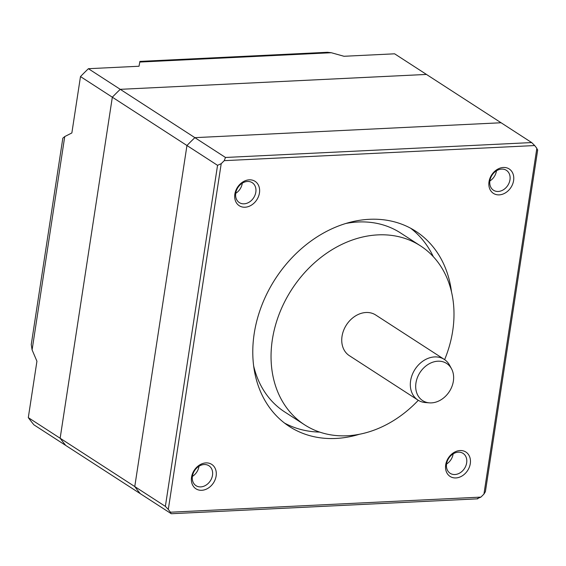 <?xml version="1.0" encoding="UTF-8"?>
<svg xmlns="http://www.w3.org/2000/svg" width="566" height="566" viewBox="0 0 566 566"><rect width="100%" height="100%" fill="white"/><g stroke="black" fill="none" stroke-linecap="round" stroke-linejoin="round"><path stroke-width="0.85" d="M431.476 402.879A22.116 17.496 122.9 0 0 449.991 390.519A22.116 17.496 122.9 0 0 451.512 368.756A22.116 17.496 122.9 0 0 437.851 361.207A22.116 17.496 122.9 0 0 416.159 381.802A22.116 17.496 122.9 0 0 429.431 402.858A22.116 17.496 122.9 0 0 431.476 402.879M429.431 402.858L425.384 402.546A24.225 19.166 -57.1 0 1 417.941 400.084A24.225 19.166 -57.1 0 1 412.19 374.876A24.225 19.166 -57.1 0 1 434.61 356.92A24.225 19.166 -57.1 0 1 444.282 359.41A24.225 19.166 -57.1 0 1 449.574 365.19L451.512 368.756M417.941 400.084L349.356 355.667A24.225 19.166 -57.1 0 1 343.604 330.452A24.225 19.166 -57.1 0 1 366.018 312.503A24.225 19.166 -57.1 0 1 375.69 314.993L444.282 359.41M418.295 400.303A106.606 84.341 -57.1 0 1 347.156 435.77A106.606 84.341 -57.1 0 1 304.579 424.804A106.606 84.341 -57.1 0 1 279.264 313.889A106.606 84.341 -57.1 0 1 377.89 234.883A106.606 84.341 -57.1 0 1 420.467 245.849A106.606 84.341 -57.1 0 1 444.628 359.643M192.398 476.409A11.865 9.389 122.9 0 0 198.984 466.243M446.553 464.042A11.865 9.389 122.9 0 0 453.133 453.875M235.718 193.339A11.865 9.389 122.9 0 0 242.298 183.172M489.866 180.971A11.865 9.389 122.9 0 0 496.453 170.812M420.467 245.849L400.565 232.959A106.606 84.341 122.9 0 0 357.995 221.999A106.606 84.341 122.9 0 0 345.826 223.478M253.632 365.848A106.606 84.341 122.9 0 0 284.677 411.921L304.579 424.804M204.177 464.53A11.865 9.389 122.9 0 0 193.197 473.325A11.865 9.389 122.9 0 0 196.02 485.678A11.865 9.389 122.9 0 0 200.76 486.894A11.865 9.389 122.9 0 0 211.734 478.1A11.865 9.389 122.9 0 0 208.918 465.754A11.865 9.389 122.9 0 0 204.177 464.53M458.333 452.17A11.865 9.389 122.9 0 0 447.352 460.965A11.865 9.389 122.9 0 0 450.168 473.31A11.865 9.389 122.9 0 0 454.908 474.527A11.865 9.389 122.9 0 0 465.889 465.733A11.865 9.389 122.9 0 0 463.073 453.387A11.865 9.389 122.9 0 0 458.333 452.17M247.498 181.467A11.865 9.389 122.9 0 0 236.517 190.261A11.865 9.389 122.9 0 0 239.333 202.607A11.865 9.389 122.9 0 0 244.073 203.824A11.865 9.389 122.9 0 0 255.054 195.029A11.865 9.389 122.9 0 0 252.231 182.684A11.865 9.389 122.9 0 0 247.498 181.467M501.646 169.1A11.865 9.389 122.9 0 0 490.665 177.894A11.865 9.389 122.9 0 0 493.488 190.24A11.865 9.389 122.9 0 0 498.222 191.464A11.865 9.389 122.9 0 0 509.202 182.669A11.865 9.389 122.9 0 0 506.386 170.316A11.865 9.389 122.9 0 0 501.646 169.1M319.705 432.099A116.292 92.01 -57.1 0 1 284.514 423.071M410.683 228.254A116.292 92.01 -57.1 0 1 433.308 256.667M201.744 490.298A14.539 11.504 -57.1 0 1 191.541 477.202A14.539 11.504 -57.1 0 1 205.932 462.903A14.539 11.504 -57.1 0 1 216.134 476.006A14.539 11.504 -57.1 0 1 201.744 490.298M455.892 477.937A14.539 11.504 -57.1 0 1 445.697 464.835A14.539 11.504 -57.1 0 1 460.087 450.543A14.539 11.504 -57.1 0 1 470.289 463.639A14.539 11.504 -57.1 0 1 455.892 477.937M245.057 207.227A14.539 11.504 -57.1 0 1 234.855 194.131A14.539 11.504 -57.1 0 1 249.252 179.832A14.539 11.504 -57.1 0 1 259.454 192.935A14.539 11.504 -57.1 0 1 245.057 207.227M499.212 194.867A14.539 11.504 -57.1 0 1 489.01 181.764A14.539 11.504 -57.1 0 1 503.4 167.472A14.539 11.504 -57.1 0 1 513.603 180.568A14.539 11.504 -57.1 0 1 499.212 194.867M359.318 434.292A116.292 92.01 -57.1 0 1 335.808 438.459A116.292 92.01 -57.1 0 1 289.36 426.495A116.292 92.01 -57.1 0 1 261.747 305.491A116.292 92.01 -57.1 0 1 369.343 219.311A116.292 92.01 -57.1 0 1 415.784 231.268A116.292 92.01 -57.1 0 1 451.512 291.922M224.256 160.659L225.473 157.468L194.874 137.651L501.087 122.758L531.679 142.568L534.686 145.554L224.256 160.659A261.662 207.015 122.9 0 0 221.207 163.687L168.3 509.442L165.364 506.379L134.765 486.569L186.957 145.519A261.662 207.015 -57.1 0 1 194.874 137.651L88.409 68.705L139.031 66.243L139.894 61.404L327.452 52.284L331.315 52.73L343.994 56.275L394.615 53.812L426.46 74.429L120.247 89.329L426.453 74.436L501.073 122.758M134.772 486.562L60.145 438.24L112.33 97.189L217.549 165.329L221.207 163.687M28.3 417.623L36.931 361.235L32.099 349.901L31.25 344.56L62.833 138.168L64.743 136.562L71.861 132.953L80.485 76.573L112.33 97.189L60.138 438.24L28.3 417.623A261.662 207.015 -57.1 0 0 33.91 424.825L65.762 445.449A261.655 207.015 -57.1 0 1 60.145 438.24A261.662 207.015 122.9 0 0 65.755 445.449L171.3 513.73L477.796 498.823M170.974 513.588L170.458 512.216L480.895 497.111L477.188 498.688M168.3 509.442A261.662 207.015 122.9 0 0 170.458 512.216M480.895 497.111A261.662 207.015 122.9 0 0 483.937 494.083L536.844 148.327A261.662 207.015 122.9 0 0 534.686 145.554M537.7 149.841L485.387 491.698L483.937 494.083M536.844 148.327L537.29 149.778M140.382 493.771A261.662 207.015 -57.1 0 1 134.765 486.569M112.33 97.189A261.655 207.015 -57.1 0 1 120.247 89.329A261.662 207.015 122.9 0 0 112.33 97.189M80.485 76.573A261.662 207.015 -57.1 0 1 88.409 68.705M531.679 142.568L225.473 157.468M217.549 165.329L165.364 506.379M139.767 62.055L331.315 52.73M32.099 349.901L64.743 136.562"/></g></svg>
